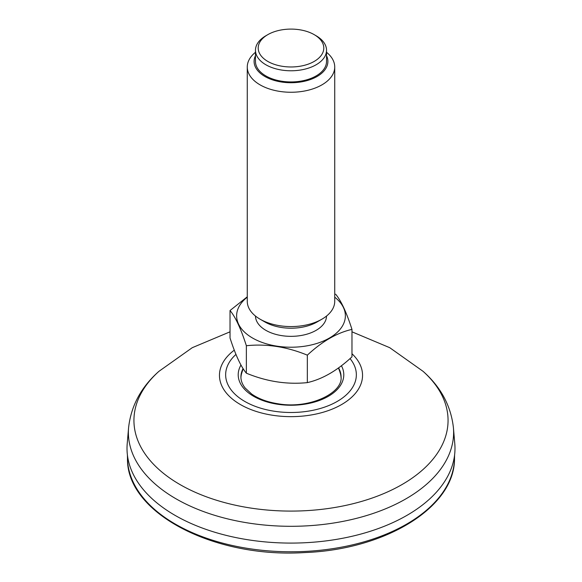 <?xml version="1.0" encoding="UTF-8"?>
<svg xmlns="http://www.w3.org/2000/svg" width="582" height="582" viewBox="0 0 582 582"><rect width="100%" height="100%" fill="white"/><g stroke="black" fill="none" stroke-linecap="round" stroke-linejoin="round"><path stroke-width="0.87" d="M338.448 367.97A51.383 51.383 0 0 1 340.412 373.593A50.081 28.911 180 0 1 341.067 377.616M240.933 377.616A50.081 28.911 180 0 1 241.588 373.593A51.383 51.383 0 0 1 243.218 368.799M127.211 443.724A163.993 94.677 0 0 0 291 543.086A163.993 94.677 0 0 0 454.789 443.724L453.422 427.77A162.618 93.891 0 0 1 285.595 526.252A162.618 93.891 0 0 1 128.578 427.77L127.211 443.724M334.73 297.176A54.373 31.392 180 0 1 327.491 339.102A54.373 31.392 180 0 1 254.509 339.102A54.373 31.392 180 0 1 247.27 297.176M326.531 316.048A35.531 20.515 180 0 1 291 336.345A35.531 20.515 180 0 1 255.469 316.048M334.73 67.003L334.73 301.323A43.73 25.244 180 0 1 321.926 319.176L317.088 321.97A36.899 21.301 180 0 1 264.912 321.97L260.074 319.176A43.73 25.244 180 0 1 247.27 301.323L247.27 67.003A43.73 25.244 0 0 0 279.68 91.396A43.73 25.244 0 0 0 334.73 67.003A43.73 25.244 0 0 0 326.531 52.285M255.469 52.285A43.73 25.244 0 0 0 247.27 67.003M321.926 319.176A43.73 25.244 180 0 1 260.074 319.176M326.531 50.27L326.531 61.423A35.531 20.515 180 0 1 291 81.938A35.531 20.515 180 0 1 255.469 61.423L255.469 50.27A35.531 20.515 0 0 0 281.804 70.08A35.531 20.515 0 0 0 326.531 50.27A35.531 20.515 0 0 0 316.128 35.764L314.193 34.644A32.796 18.937 0 0 0 267.807 34.644A32.796 18.937 0 0 0 282.51 66.326A32.796 18.937 0 0 0 319.402 57.502A32.796 18.937 0 0 0 314.193 34.644M255.469 55.683A36.899 21.301 0 0 0 281.448 82.004A36.899 21.301 0 0 0 317.234 76.402A36.899 21.301 0 0 0 326.531 55.683M267.807 34.644L265.872 35.764A35.531 20.515 0 0 0 255.469 50.27M247.27 296.813L230.028 310.526C235.463 317.001 240.912 328.735 246.368 345.723C266.643 343.627 286.97 346.77 307.34 355.158C322.181 341.35 337.058 332.766 351.972 329.39C346.537 312.447 341.088 300.712 335.632 294.186M351.972 329.39L351.972 356.846C337.123 370.654 322.246 379.238 307.34 382.614C286.97 384.695 266.643 381.552 246.368 373.186C240.933 366.711 235.484 354.976 230.028 337.982L230.028 310.526M246.368 373.186L246.368 345.723M307.34 382.614L307.34 355.158M285.566 551.729A163.527 94.408 180 0 1 127.487 458.536C126.403 513.135 214.132 558.451 304.873 552.558C385.888 549.51 454.993 507.111 454.513 458.536A163.527 94.408 180 0 1 285.566 551.729M243.08 368.588A50.081 28.911 0 0 0 240.919 376.976C240.904 380.701 242.316 384.382 245.153 388.012L251.62 393.999C258.503 398.823 267.291 402.082 277.985 403.77C309.02 409.372 342.885 393.206 341.081 376.976A50.081 28.911 0 0 0 338.549 367.897M240.97 365.038A52.787 30.475 0 0 0 290.36 405.239A52.787 30.475 0 0 0 341.423 365.743M350.037 358.585A65.351 37.728 180 0 1 288.825 412.471A65.351 37.728 180 0 1 233.156 392.319A65.351 37.728 180 0 1 235.957 354.423M351.972 353.732A71.542 41.307 180 0 1 352.852 396.109A71.542 41.307 180 0 1 288.621 416.625A71.542 41.307 180 0 1 226.303 392.974A71.542 41.307 180 0 1 234.284 350.168M351.972 331.82L389.729 347.687L423.078 371.338A157.06 90.676 180 0 1 427.603 465.156A157.06 90.676 180 0 1 285.784 511.04A157.06 90.676 180 0 1 151.895 462.515A157.06 90.676 180 0 1 158.922 371.338C141.142 387.066 131.03 405.872 128.578 427.77M454.513 458.536L454.586 455.037M127.487 458.536L127.414 455.037M423.078 371.338C440.858 387.066 450.97 405.872 453.422 427.77M158.922 371.338L192.271 347.687L230.028 331.82"/></g></svg>
